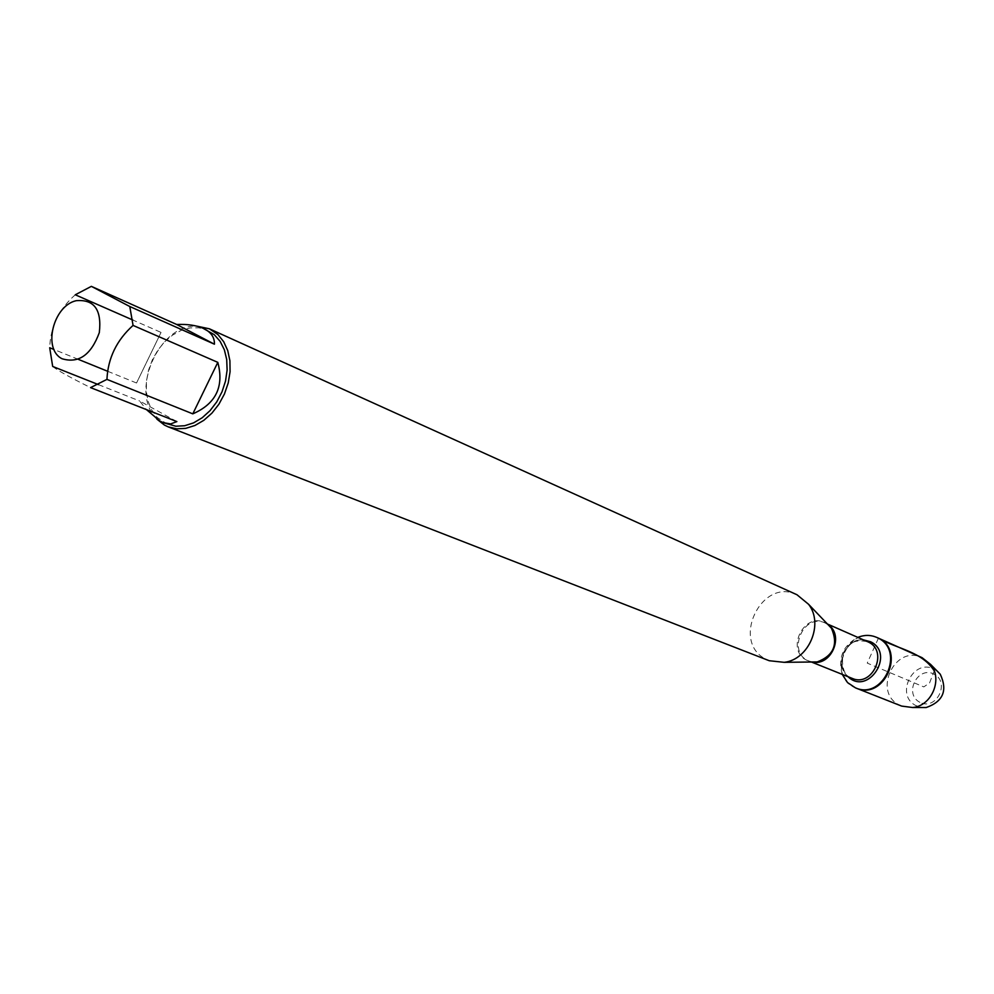 <?xml version="1.0" encoding="UTF-8"?>
<svg xmlns="http://www.w3.org/2000/svg" width="994" height="994" viewBox="0 0 994 994"><rect width="100%" height="100%" fill="white"/><g stroke="black" fill="none" stroke-linecap="round" stroke-linejoin="round"><path stroke-width="0.75" stroke-dasharray="4.97 3.73" d="M842.253 674.392C837.78 657.978 842.962 645.64 857.822 637.365M877.043 637.552C848.006 623.81 825.703 676.852 855.834 687.997M796.989 594.76C761.379 576.818 730.317 642.223 766.262 659.357L769.244 660.724M156.878 419.145C129.083 392.729 158.481 323.957 196.663 326.107M161.04 332.418L136.538 383.001L161.04 332.418L132.836 320.031M136.538 383.001L107.774 371.321M78.215 359.319L53.987 349.49M75.271 294.783C58.944 309.159 50.433 326.815 49.7 347.751M52.682 366.451C57.329 370.327 69.953 377.372 90.553 387.61M176.87 421.593L139.632 400.98L146.429 409.603M98.505 384.653L139.632 400.98M167.564 424.326L157.226 417.455L151.846 410.286L148.181 401.539L146.354 391.611L146.478 381L148.516 370.203L152.38 359.729L157.897 350.074L164.78 341.712L172.72 335.015L181.355 330.331L190.252 327.883L199.011 327.821L207.174 330.132M856.194 688.146L853.983 687.127C825.877 673.857 849.547 623.847 877.404 637.701M901.657 706.088L899.52 705.106C872.198 692.234 894.96 644.187 922.034 657.643M937.354 671.248L934.335 669.297C913.324 657.543 894.389 695.427 916.12 705.678L922.097 707.517M919.872 702.311C903.459 693.949 917.636 665.595 934 674.106C950.587 682.381 936.249 711.021 919.872 702.311M878.423 638.198L867.24 663.11L923.811 686.904L929.589 682.903L934.223 670.851M828.077 624.704L825.281 622.915C804.394 611.148 785.074 649.964 806.706 660.202L812.409 661.992M812.247 661.992L809.116 661.072C786.341 652.934 803.376 612.416 825.119 622.989L827.977 624.592M867.6 641.664C846.391 631.364 829.965 670.428 852.156 678.368C838.538 674.839 842.117 649.666 846.292 648.622C851.05 644.423 851.759 638.906 867.6 641.664M848.068 676.728C834.339 665.284 845.782 638.073 863.562 639.887M812.533 661.992L809.116 661.072L811.415 662.004M828.176 624.804L825.119 622.989L827.393 623.996"/><path stroke-width="1.49" d="M857.822 637.365C864.271 634.768 870.57 634.781 876.696 637.39L877.727 637.887C905.658 650.449 883.393 700.447 855.474 687.86L847.547 682.58L842.253 674.392M855.834 687.997L856.194 688.146C884.088 700.72 906.342 650.759 878.423 638.198L877.043 637.552M168.197 426.861L769.244 660.724L784.167 662.327C808.917 659.755 824.038 623.772 808.569 604.29L796.989 594.76L209.423 328.815L217.984 334.618L223.712 341.75L227.75 350.609L229.912 360.76L230.074 371.731L228.222 382.988L224.445 393.984L218.928 404.198L211.933 413.119L203.795 420.338L194.923 425.494L185.741 428.364L176.696 428.824L168.197 426.861L164.47 425.109L156.878 419.145M196.663 326.107L209.423 328.815M62.137 358.772C78.675 363.692 91.063 354.982 99.313 332.63C101.91 309.768 94.194 299.132 76.153 300.697C53.092 305.779 42.481 349.428 62.137 358.772M192.799 413.852C215.897 403.8 224.234 386.629 217.81 362.363L192.799 413.852L106.942 379.385C107.936 358.188 116.646 340.197 133.059 325.411L129.779 306.512L91.361 286.359L75.271 294.783L132.836 320.031M217.81 362.363L133.059 325.411M214.431 344.197C214.629 337.19 210.865 331.884 203.124 328.306C196.327 325.311 187.518 324.032 176.696 324.491L214.431 344.197L129.779 306.512M176.696 324.491L91.361 286.359M107.774 371.321L78.215 359.319M53.987 349.49L49.7 347.751L52.682 366.451L98.505 384.653M146.429 409.603L159.922 421.058L163.289 422.661L170.67 423.929L176.87 421.593L90.553 387.61L106.942 379.385M203.124 328.306L214.319 334.717L220.134 341.352L224.346 349.751L226.707 359.48L227.117 370.091L225.526 381.05L222.022 391.81L216.791 401.837L210.069 410.621L202.204 417.753L193.594 422.872L184.66 425.743L175.839 426.227L163.289 422.661M922.097 707.517L926.234 707.529C943.144 701.565 947.816 690.457 940.249 674.205L930.645 664.439L922.034 657.643L877.404 637.701C906.54 649.157 884.759 700.956 856.194 688.146L855.474 687.86M930.645 664.439C943.082 679.001 931.651 706.2 912.542 707.504L901.657 706.088L856.194 688.146M940.249 674.205L937.354 671.248M934.223 670.851C921.935 651.48 898.166 649.355 878.423 638.198M812.409 661.992L817.217 661.929C833.705 655.63 838.439 644.385 831.406 628.196L828.077 624.704M827.977 624.592C844.701 634.967 831.369 666.688 812.247 661.992M811.415 662.004L852.156 678.368C872.421 687.637 888.76 651.269 868.458 642.074L827.393 623.996M863.562 639.887L870.62 641.764C895.631 653.741 868.122 696.26 848.068 676.728M877.404 637.701L876.696 637.39M828.176 624.804L808.569 604.29M812.533 661.992L784.167 662.327M926.234 707.529L912.542 707.504"/></g></svg>
